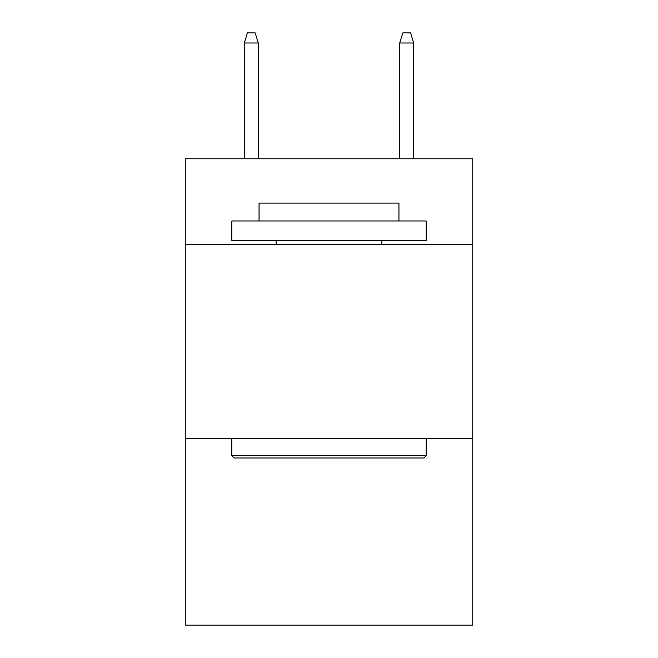 <?xml version="1.0" encoding="UTF-8"?>
<svg xmlns="http://www.w3.org/2000/svg" width="658" height="658" viewBox="0 0 658 658"><rect width="100%" height="100%" fill="white"/><g stroke="black" fill="none" stroke-linecap="round" stroke-linejoin="round"><path stroke-width="0.99" d="M472.773 244.291L472.773 158.8L185.227 158.8L185.227 244.291L472.773 244.291L472.773 625.1L185.227 625.1L185.227 244.291M472.773 438.582L185.227 438.582M234.182 458.009L231.855 455.681L426.145 455.681L423.818 458.009L234.182 458.009M426.145 220.973L426.145 240.4L231.855 240.4L231.855 220.973L426.145 220.973M259.055 220.973L259.055 203.1L398.945 203.1L398.945 220.973M426.145 438.582L426.145 455.681M231.855 438.582L231.855 455.681M381.846 240.4L381.846 244.291M276.154 240.4L276.154 244.291M258.281 158.8L258.281 43L244.291 43L244.291 158.8M244.291 43L247.4 32.9L255.172 32.9L258.281 43M399.719 43L402.828 32.9L410.6 32.9L413.709 43L399.719 43L399.719 158.8M413.709 43L413.709 158.8"/></g></svg>
